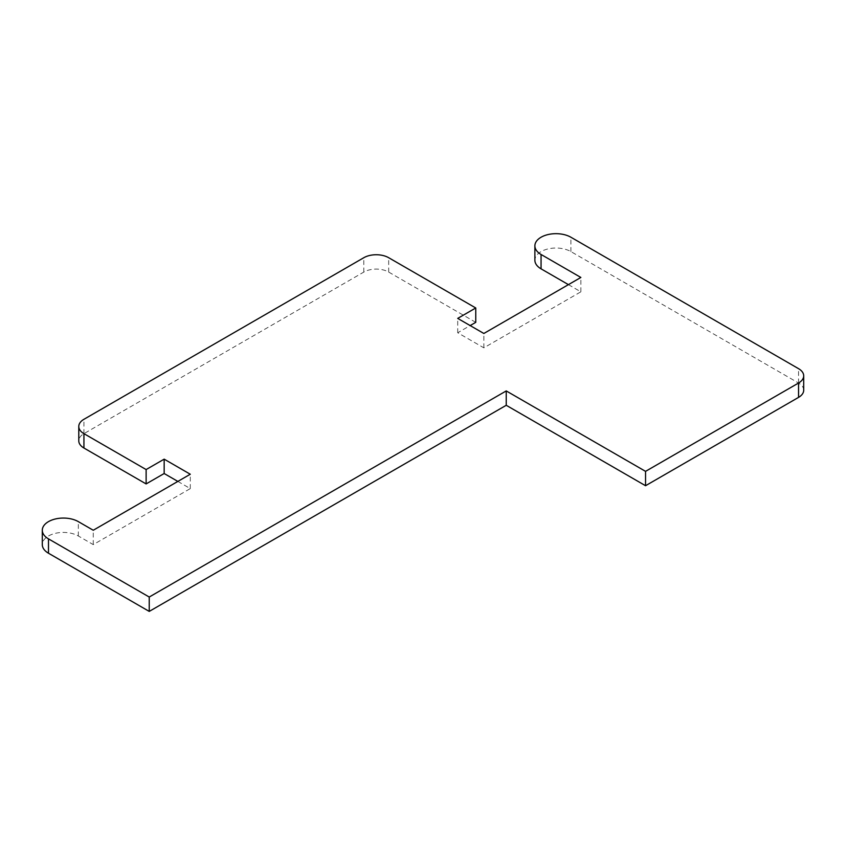 <?xml version="1.0" encoding="UTF-8"?>
<svg xmlns="http://www.w3.org/2000/svg" width="846" height="846" viewBox="0 0 846 846"><rect width="100%" height="100%" fill="white"/><g stroke="black" fill="none" stroke-linecap="round" stroke-linejoin="round"><path stroke-width="0.63" stroke-dasharray="4.23 3.17" d="M803.7 390.207A17.586 10.152 0 0 0 798.55 383.026L570.913 251.6A21.108 12.182 0 0 0 547.912 248.967A21.108 12.182 0 0 0 534.884 260.219M568.427 284.637L580.864 291.817L483.849 347.833L457.718 332.753L470.165 325.573M475.759 322.347L388.684 272.074A17.586 10.152 0 0 0 363.812 272.074L83.934 433.66A17.586 10.152 0 0 0 78.784 440.84M177.85 481.416L190.287 488.597L93.261 544.613L78.34 535.994A21.108 12.182 0 0 0 55.328 533.35A21.108 12.182 0 0 0 42.3 544.613M93.261 544.613L93.261 530.252M190.287 488.597L190.287 474.236M457.718 332.753L457.718 318.392M483.849 347.833L483.849 333.472M580.864 291.817L580.864 277.456M78.34 535.994L78.34 521.633M83.934 433.66L83.934 419.299M363.812 272.074L363.812 257.713M388.684 272.074L388.684 257.713M570.913 251.6L570.913 237.24M798.55 383.026L798.55 368.666"/><path stroke-width="1.27" d="M803.7 375.846L803.7 390.207A17.586 10.152 0 0 1 798.55 397.387L645.551 485.72L506.236 405.287L506.236 390.926L645.551 471.359L798.55 383.026A17.586 10.152 0 0 0 803.7 375.846A17.586 10.152 0 0 0 798.55 368.666L570.913 237.24A21.108 12.182 0 0 0 547.912 234.596A21.108 12.182 0 0 0 534.884 245.858A21.108 12.182 0 0 0 541.059 254.477L580.864 277.456L483.849 333.472L457.718 318.392L475.759 307.976L388.684 257.713A17.586 10.152 0 0 0 363.812 257.713L83.934 419.299A17.586 10.152 0 0 0 78.784 426.479A17.586 10.152 0 0 0 83.934 433.66L146.125 469.562L164.166 459.156L190.287 474.236L93.261 530.252L78.34 521.633A21.108 12.182 0 0 0 55.328 518.989A21.108 12.182 0 0 0 42.3 530.252A21.108 12.182 0 0 0 48.486 538.87L149.234 597.033L506.236 390.926M534.884 245.858L534.884 260.219A21.108 12.182 0 0 0 541.059 268.838L568.427 284.637M470.165 325.573L475.759 322.347L475.759 307.976M78.784 426.479L78.784 440.84A17.586 10.152 0 0 0 83.934 448.02L146.125 483.923L164.166 473.517L177.85 481.416M42.3 530.252L42.3 544.613A21.108 12.182 0 0 0 48.486 553.231L149.234 611.404L506.236 405.287M645.551 485.72L645.551 471.359M149.234 611.404L149.234 597.033M164.166 473.517L164.166 459.156M146.125 483.923L146.125 469.562M48.486 553.231L48.486 538.87M83.934 448.02L83.934 433.66M541.059 268.838L541.059 254.477M798.55 397.387L798.55 383.026"/></g></svg>
